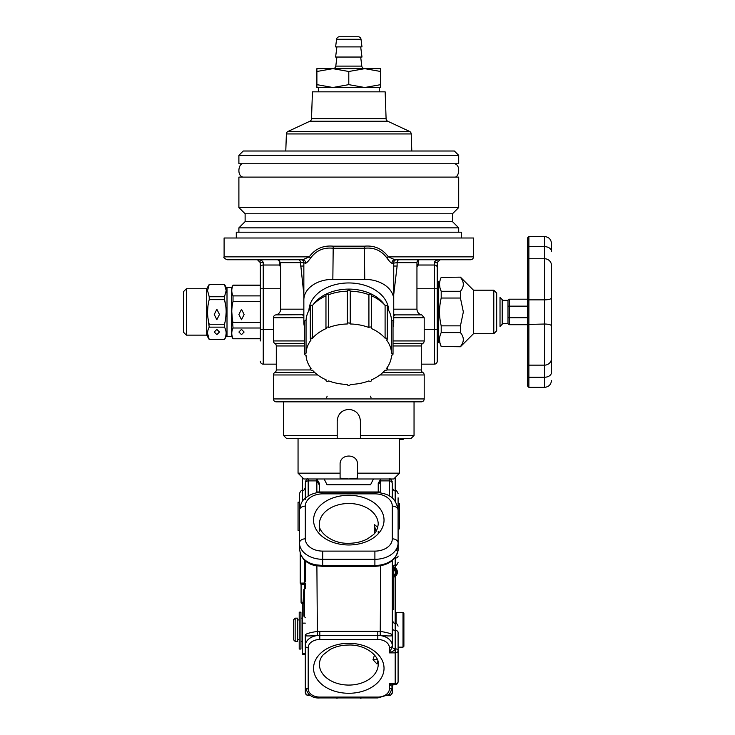 <?xml version="1.0" encoding="UTF-8"?>
<svg xmlns="http://www.w3.org/2000/svg" width="735" height="735" viewBox="0 0 735 735"><rect width="100%" height="100%" fill="white"/><g stroke="black" fill="none" stroke-linecap="round" stroke-linejoin="round"><path stroke-width="1.1" d="M303.849 317.75L273.402 317.75L273.402 340.948A2.903 2.903 0 0 0 274.853 343.456A2.903 2.903 0 0 1 276.296 345.964L276.296 369.944A2.903 2.903 0 0 1 274.853 372.452A2.903 2.903 0 0 0 273.402 374.969L273.402 398.94A2.903 2.903 0 0 0 276.296 401.843L421.293 401.843A2.903 2.903 0 0 0 424.196 398.94L424.196 374.969L379.903 374.969M387.033 258.16A2.903 0.56 -36.2 0 1 388.346 256.846L473.487 256.846L473.487 238.002L224.101 238.002L224.101 256.846L309.242 256.846C315.196 248.797 323.179 245.233 333.212 246.179L364.385 246.179C374.437 245.251 382.421 248.807 388.346 256.846L394.879 259.749A2.903 2.821 -90 0 0 392.141 263.323C391.158 263.176 389.458 261.458 387.033 258.16C381.529 250.58 374.097 247.272 364.744 248.228L332.845 248.228C323.519 247.263 316.087 250.571 310.556 258.16C308.14 261.458 306.44 263.176 305.448 263.323L303.849 262.652L280.651 262.652L277.747 259.749M273.402 317.75A2.903 2.903 0 0 1 275.818 314.883A5.797 5.797 0 0 0 280.651 309.169L280.651 262.652M303.849 315.664L302.361 314.883A5.797 3.693 90 0 0 303.849 313.937M387.005 369.944L421.293 369.944L421.293 345.964L393.023 345.964M421.293 369.944A2.903 2.903 0 0 0 422.744 372.452A2.903 2.903 0 0 1 424.196 374.969M393.739 309.169L416.947 309.169L416.947 262.652A2.903 2.903 0 0 1 419.841 259.749M393.023 340.948L424.196 340.948A2.903 2.903 0 0 1 422.744 343.456A2.903 2.903 0 0 0 421.293 345.964M473.487 256.846A2.903 2.903 0 0 1 470.593 259.749L394.879 259.749M461.314 238.002L461.314 232.205L236.284 232.205L236.284 238.002M452.466 221.612L245.123 221.612L245.123 213.784L452.466 213.784L452.466 221.612L458.704 227.85L238.893 227.85L238.893 232.205M458.704 227.85L458.704 232.205M245.123 221.612L238.893 227.85M452.466 213.784L458.704 207.555L238.893 207.555L245.123 213.784M458.704 207.555L458.704 177.107L238.893 177.107L238.893 207.555M260.346 340.948L260.346 262.652L257.452 259.749C260.953 259.933 262.882 260.897 263.249 262.652L263.249 329.344L273.402 329.344M424.196 329.344L434.339 329.344L434.339 262.652C434.707 260.897 436.645 259.933 440.146 259.749L437.242 262.652L437.242 361.243A2.903 2.903 0 0 1 434.339 364.147L421.293 364.147M393.739 313.937A5.797 3.693 -90 0 0 395.228 314.883L393.739 314.709M424.196 340.948L424.196 317.75L421.78 314.883L395.228 314.883L393.739 315.664M393.739 266.042L397.12 266.042L393.739 294.45M303.849 314.709L275.818 314.883M396.643 259.749A2.903 2.903 0 0 0 393.739 262.652L393.739 322.426A28.996 20.506 0 0 1 393.023 326.983M303.849 294.45L300.477 262.652A2.903 2.058 -90 0 0 298.419 259.749L300.946 259.749A2.903 2.903 0 0 1 303.849 262.652L303.849 299.871A28.996 20.506 0 0 1 332.845 279.364L364.744 279.364A28.996 20.506 0 0 1 393.739 299.871M399.178 259.749A2.903 2.058 -90 0 0 397.12 262.652L392.141 263.323M333.212 246.179L332.845 279.364M305.448 263.323A2.903 2.821 -90 0 0 302.71 259.749L309.242 256.846A2.903 0.56 -143.8 0 1 310.556 258.16M364.385 246.179L364.744 279.364M437.242 267.393A2.903 2.37 0 0 0 434.339 265.023L418.27 265.023A2.903 2.168 37.8 0 1 416.947 264.361M418.27 260.218L418.27 265.023L416.947 266.98M437.242 275.698L437.316 261.982M260.346 262.505L263.249 262.652M371.056 397.782L370.44 396.202M303.849 266.042L300.477 266.042M304.575 326.983A28.996 20.506 0 0 1 303.849 322.426L303.849 299.871M280.651 266.98L279.328 265.023L263.249 265.023A2.903 2.37 0 0 0 260.346 267.393L260.273 261.982M280.651 264.361A2.903 2.168 -37.8 0 1 279.328 265.023L279.328 260.218M302.71 259.749L227.005 259.749C224.267 258.371 223.302 257.406 224.101 256.846M260.254 261.899L260.346 262.652M276.296 364.147L263.249 364.147A2.903 2.903 0 0 1 260.346 361.243A2.903 2.903 0 0 0 263.249 364.147L263.249 329.344L260.346 329.344M280.651 288.745L260.346 288.745L260.346 267.393M327.158 396.202L326.533 397.782M238.893 155.351L243.239 151.006L454.349 151.006L458.704 155.351L238.893 155.351L238.893 163.767L458.704 163.767L458.704 155.351M311.502 118.73L386.096 118.73L385.158 91.847L312.439 91.847L311.502 118.73A2.903 2.903 0 0 1 309.821 121.257L288.056 131.409A2.903 2.903 0 0 0 286.384 133.935L285.786 151.006M386.096 118.73A2.903 2.903 0 0 0 387.768 121.257L409.533 131.409A2.903 2.903 0 0 1 411.205 133.935L411.802 151.006M360.398 438.382L286.448 438.382L283.545 435.478L337.2 435.478L337.2 420.98C337.889 413.934 341.747 410.066 348.794 409.386C355.841 410.066 359.709 413.934 360.398 420.98L360.398 438.382L411.141 438.382L414.044 435.478L414.044 401.843M360.398 435.478L414.044 435.478M337.2 438.382L337.2 435.478M398.094 497.825L398.094 550.846M302.397 477.529L302.397 490.576C303.105 491.311 304.069 490.346 305.301 487.682L305.301 496.116M299.494 516.411L299.494 493.479L299.494 516.411M377.873 661.307A29.437 20.874 0 0 1 377.018 664.008L373.003 659.727L374.519 655.023M377.808 527.362L374.409 524.533L374.409 533.472M393.739 565.729L393.739 609.793L392.297 609.793L392.297 628.315A2.903 2.058 180 0 0 395.191 630.373A2.903 2.058 0 0 1 398.094 632.431L398.094 681.676A2.903 2.049 0 0 1 395.191 683.715L395.191 648.775C394.824 650.135 392.894 651.504 389.394 652.873L392.297 646.717L392.297 628.315M393.739 577.122A5.053 5.053 180 0 0 397.35 572.28L397.35 571.949A5.053 5.053 180 0 0 393.739 567.108M397.35 572.28A5.053 5.053 180 0 0 393.739 567.438M393.739 575.284A3.151 3.151 180 0 0 393.739 569.689M393.739 576.442A4.217 4.217 180 0 0 393.739 568.513M396.514 572.482L396.514 572.289A4.217 4.217 180 0 0 393.739 568.32M305.301 498.201L305.301 483.648A2.903 2.756 0 0 1 308.195 480.892L316.849 480.892L319.367 485.026L319.367 491.981L380.739 491.981L380.739 478.981L378.231 483.327L378.231 491.981M319.367 485.026L319.367 483.327L316.849 478.981L316.849 491.981L319.367 491.981M360.398 697.938L337.2 697.938L377.79 697.938L377.79 697.083A11.604 8.223 180 0 0 389.394 688.86L389.394 683.715L393.51 684.579L392.297 685.792L392.297 686.812L392.297 684.478L392.297 692.425L392.297 684.478M374.896 492.174C385.379 493.424 395.568 494.719 398.094 510.237A5.797 4.116 180 0 0 392.297 506.13A17.401 12.265 0 0 0 374.896 493.856L374.896 492.174L322.702 492.174L322.702 493.856A17.401 12.265 0 0 0 305.301 506.13L305.301 538.838A17.401 12.265 0 0 0 322.702 551.112L374.896 551.112A17.401 12.265 0 0 0 392.297 538.838A5.797 4.116 0 0 1 398.094 542.954A23.198 16.354 180 0 1 374.896 559.307L322.702 559.307A23.198 16.354 180 0 1 299.494 542.954L299.494 549.118L300.468 553.841C303.04 559.758 308.241 563.423 316.068 564.838L322.702 565.481L322.702 566.336L374.896 566.336L374.896 565.481A23.198 16.354 0 0 0 398.094 549.118L398.094 545.747L396.45 550.432M305.301 538.838A5.797 4.116 180 0 0 299.494 542.954L299.494 510.237A5.797 4.116 0 0 1 305.301 506.13M398.094 542.954L398.094 549.118C396.514 559.804 388.778 565.537 374.896 566.336M308.195 693.537L308.195 695.264A2.903 2.903 180 0 1 305.301 692.361L305.301 635.463C304.841 634.121 308.709 632.789 316.895 631.475A17.401 12.339 0 0 1 319.798 631.31L377.79 631.31A17.401 12.339 0 0 1 380.693 631.475C388.888 632.789 392.756 634.121 392.297 635.463L392.297 646.717A2.903 2.058 180 0 0 395.191 648.775A2.903 2.058 0 0 1 398.094 650.833A2.903 2.049 180 0 1 395.191 652.873L389.394 652.873L389.394 647.737A11.604 8.223 180 0 0 377.79 639.505L319.798 639.505A11.604 8.223 180 0 0 308.195 647.737L308.195 688.86A11.604 8.223 180 0 0 319.798 697.083L377.79 697.083M310.308 695.264L308.195 695.328A2.903 2.903 180 0 1 305.301 692.425L305.301 692.361M305.301 686.959L305.301 692.425A2.903 2.903 180 0 0 308.195 695.328L310.409 695.328L308.195 695.328C307.487 696.063 306.523 695.099 305.301 692.425M392.297 692.425C391.066 695.099 390.101 696.063 389.394 695.328A2.903 2.903 0 0 0 392.297 692.425A2.903 2.903 0 0 1 389.394 695.328L387.189 695.328L389.394 695.264A2.903 2.903 0 0 0 392.297 692.361M392.297 685.792C392.113 686.756 391.139 686.067 389.394 683.715L395.191 683.715L395.191 684.579L393.51 684.579M398.094 658L398.094 640.654M308.195 647.737A2.903 2.049 0 0 1 305.301 645.688A14.498 10.281 0 0 1 317.382 635.554L316.895 565.821M392.297 560.557L392.297 635.463C392.72 636.078 388.696 636.106 380.215 635.554L380.693 565.794M377.377 659.727L373.003 659.727M319.798 631.31L319.798 635.408A14.498 10.281 0 0 0 317.382 635.554C308.893 636.106 304.869 636.078 305.301 635.463L305.301 686.812A2.903 2.049 0 0 0 308.195 688.86M387.437 563.635L384.01 564.967M305.301 483.648L305.301 499.423M303.261 603.086L301.598 603.196L303.261 602.985L301.396 603.031L301.074 602.36L303.096 602.305L303.261 602.985M303.849 584.619L301.074 584.683L300.808 584.059L303.849 583.985M304.575 594.174L303.371 595.819L303.849 595.828L303.849 603.26L303.096 602.415M302.976 603.361L302.976 603.426A0.873 0.873 180 0 1 303.849 604.299L303.849 604.234A0.873 0.873 0 0 0 302.976 603.361L302.976 603.426M304.575 595.019L304.575 595.57M303.849 596.425L303.849 615.82A0.873 0.864 0 0 0 304.575 616.665L305.301 617.758M304.538 616.665L304.575 560.245M303.849 583.691L300.505 583.765L303.849 583.838M305.301 581.964L305.301 560.906M304.556 616.674A0.873 0.873 0 0 1 303.849 615.82L303.849 604.234M303.849 603.931L303.849 603.26M305.301 584.601L305.301 588.68M303.096 602.305L303.849 589.479M319.367 531.175L319.367 524.248A29.437 20.755 0 0 1 348.794 503.493A29.437 20.755 0 0 1 378.231 524.248C376.66 534.143 373.408 534.409 367.776 538.7C362.3 541.686 355.97 543.22 348.794 543.284C331.255 543.974 317.796 531.258 319.367 524.248M305.301 584.766L305.301 583.232M392.297 483.648L392.297 498.201L392.297 483.648A2.903 2.756 0 0 0 389.394 480.892L380.739 480.892L378.231 485.026M378.231 533.445L378.231 531.175M305.301 653.81L302.397 653.81L302.397 623.124L305.301 623.124M302.397 653.81L305.301 654.095M305.301 654.591L302.397 654.591L302.397 654.095M302.397 603.417L302.397 623.124M395.191 576.424L395.191 623.197C395.899 622.462 396.863 623.427 398.094 626.101M395.191 477.529L395.191 500.728M394.732 558.104A2.903 2.049 180 0 1 395.191 558.076L395.191 567.806M374.409 525.47L376.008 531.368M493.791 290.196L493.791 333.699L496.685 330.796L496.685 293.1L493.791 290.196L473.487 290.196L460.441 277.15L441.202 277.371L460.441 277.15M493.791 333.699L473.487 333.699L473.487 290.196M460.441 277.371C464.254 281.992 464.254 286.632 460.441 291.271L441.202 291.271C438.988 286.668 438.988 282.029 441.202 277.371M439.999 343.19L441.202 346.525C438.988 341.913 438.988 337.282 441.202 332.615L460.441 332.615L460.441 325.853L441.202 325.853C438.988 316.583 438.988 307.313 441.202 298.042L460.441 298.042L460.441 291.271M460.441 298.042L463.344 311.943L460.441 325.853M439.53 284.399L439.962 287.808M439.999 287.936L441.202 291.271L441.202 298.042M439.53 339.653L439.962 343.061M460.441 346.745L441.202 346.525L460.441 346.745L473.487 333.699M460.441 332.615C464.254 337.246 464.254 341.876 460.441 346.525M441.202 332.615L441.202 325.853M437.242 342.391L438.694 342.391L438.694 281.496L437.242 281.496M502.198 324.273L500.02 326.45L500.02 297.445L502.198 299.623L502.198 324.273M507.995 323.547L507.995 320.644L507.995 323.547L502.198 323.547M507.995 300.349L507.995 303.243L507.995 300.349L502.198 300.349M507.995 304.272L507.995 319.615L507.995 304.272M527.427 299.457L528.878 299.862L528.878 387.345L527.427 385.893L527.427 238.002L528.878 236.551L528.878 246.657L544.534 246.657L544.534 236.551C548.76 236.964 551.085 239.279 551.498 243.506L551.498 251.48L551.498 243.506M527.427 363.742A1.452 1.406 -0 0 0 528.878 365.148L544.534 365.148L544.534 258.748A6.964 6.753 0 0 1 551.498 265.5L551.498 372.415A6.964 4.823 0 0 1 544.534 377.239L544.534 365.148A6.964 6.753 -0 0 0 551.498 358.395M551.498 311.943L551.498 365.58L551.498 311.943M527.427 306.146L509.447 306.146L509.447 299.191L527.427 299.191L509.447 299.191A1.452 1.452 0 0 0 507.995 300.633L507.995 317.75L509.447 317.75L509.447 324.705A1.452 1.452 0 0 1 507.995 323.253L507.995 306.146L509.447 306.146L509.447 317.75L527.427 317.75M527.427 324.705L509.447 324.705M551.498 251.48A6.964 4.823 180 0 0 544.534 246.657L544.534 258.748L528.878 258.748A1.452 1.406 0 0 0 527.427 260.153L527.427 247.667A1.452 1.001 180 0 1 528.878 246.657L528.878 299.862L544.534 299.862A6.964 1.929 0 0 0 551.498 297.923M527.427 362.612L527.427 376.228A1.452 1.001 0 0 0 528.878 377.239L544.534 377.239L544.534 387.345C548.76 386.932 551.085 384.607 551.498 380.381M527.427 239.16L527.427 248.467M373.444 478.981L370.541 484.778L327.047 484.778L324.144 478.981M360.683 57.045L361.795 66.104A2.903 2.903 0 0 0 364.679 68.649M336.906 57.045L335.794 66.104A2.903 2.903 0 0 1 332.918 68.649M316.895 87.502L332.845 87.502L316.895 84.644L316.895 87.373M379.242 91.847L379.242 87.502L364.744 87.502L348.794 84.644L332.845 87.502L380.693 87.502L380.693 84.644L364.744 87.502L380.693 84.644L380.693 68.649L364.744 68.649L380.693 71.497M316.895 84.644L316.895 71.497L332.845 68.649L316.895 71.497L316.895 68.649L364.744 68.649L348.794 71.497L348.794 84.644M332.845 68.649L348.794 71.497M339.368 36.75L358.221 36.75A2.903 2.903 0 0 1 361.014 39.277L361.987 46.902L335.601 46.902L336.584 39.277A2.903 2.903 0 0 1 339.368 36.75M360.683 46.902L361.987 57.045L335.601 57.045L336.906 46.902M318.347 91.847L318.347 87.502L332.845 87.502M368.915 294.707A1.452 1.029 180 0 1 371.634 295.213L371.634 328.021A1.452 1.029 180 0 0 368.915 327.516L368.915 294.707A42.777 30.245 0 0 0 350.246 291.17A1.452 1.029 180 0 0 347.343 291.161L347.343 323.97A1.452 1.029 180 0 0 347.343 323.979A42.777 30.245 0 0 0 328.674 327.516A1.452 1.029 180 0 0 326.165 328.545A42.777 30.245 0 0 0 312.504 338.21A1.452 1.029 180 0 0 311.052 339.983A42.777 30.245 0 0 0 306.045 353.186A1.452 1.029 180 0 0 306.045 355.235A42.777 30.245 0 0 0 311.052 368.437A1.452 1.029 180 0 0 312.504 370.21A42.777 30.245 0 0 0 326.165 379.876A1.452 1.029 180 0 0 328.674 380.905A42.777 30.245 0 0 0 347.343 384.442L347.343 384.451A1.452 1.029 180 0 0 350.246 384.451L350.246 384.451A1.452 1.029 180 0 0 350.246 384.442A42.777 30.245 0 0 0 368.915 380.905A1.452 1.029 180 0 0 371.423 379.876A42.777 30.245 0 0 0 385.094 370.21A1.452 1.029 180 0 0 386.546 368.437A42.777 30.245 0 0 0 391.544 355.235A1.452 1.029 180 0 0 391.544 353.186L391.544 320.377A42.777 30.245 0 0 0 387.29 308.213M371.634 295.828A42.777 30.245 0 0 1 385.094 305.402L385.094 338.21A42.777 30.245 0 0 0 371.423 328.545A1.452 1.029 180 0 0 371.634 328.021M385.094 305.402A1.452 1.029 180 0 1 387.29 306.284L387.29 339.092A1.452 1.029 180 0 0 385.094 338.21M391.544 353.186A42.777 30.245 0 0 0 386.546 339.983A1.452 1.029 180 0 0 387.29 339.092M391.544 320.377A1.452 1.029 180 0 1 393.023 321.406L393.023 354.206M387.29 367.399L387.29 369.328M371.634 379.784L371.634 380.399M350.246 291.161L350.246 323.97A1.452 1.029 180 0 0 347.343 323.97M368.915 327.516A42.777 30.245 0 0 0 350.246 323.979A1.452 1.029 180 0 0 350.246 323.97M313.101 304.74A39.874 28.196 0 0 1 348.794 289.103A39.874 28.196 0 0 1 384.497 304.74M308.939 310.427A39.874 28.196 0 0 1 348.794 282.957A39.874 28.196 0 0 1 388.659 310.427M310.308 308.213A42.777 30.245 0 0 0 306.045 320.377A1.452 1.029 180 0 0 304.575 321.406L304.575 354.206M325.963 295.828A42.777 30.245 0 0 0 312.504 305.402A1.452 1.029 180 0 0 310.308 306.284L310.308 339.092M347.343 291.17A42.777 30.245 0 0 0 328.674 294.707A1.452 1.029 180 0 0 325.963 295.213L325.963 328.021M328.674 294.707L328.674 327.516M312.504 305.402L312.504 338.21M306.045 320.377L306.045 353.186M295.148 618.172L295.148 641.379L297.473 641.379L297.473 618.172L295.148 618.172L293.697 619.623L293.697 639.928L295.148 641.379M403.892 613.247L403.892 646.304L403.019 647.177L403.019 612.374L403.892 613.247M395.191 613.247L396.064 612.374L396.064 623.335M403.019 438.382L403.019 439.539L399.546 439.539M403.892 438.382L403.019 439.539M298.052 473.175L340.094 473.175L340.094 478.145L348.794 478.981L303.849 478.981L298.052 473.175L298.052 438.382M399.546 473.175L357.495 473.175L357.495 478.145L348.794 478.981L393.739 478.981L399.546 473.175L399.546 438.382M357.495 473.175L357.495 464.483C358.037 453.265 339.57 453.238 340.094 464.483L340.094 473.175M299.494 530.348L298.052 530.348L298.052 502.18L299.494 502.18M398.094 503.016L399.546 503.852L399.546 528.768L398.094 529.558M375.686 530.348L376.614 530.348M300.946 626.018L300.946 649.06L299.209 649.06L299.209 612.172L300.946 612.31L300.946 626.018M241.503 319.707L244.112 314.488L241.503 309.27L238.893 314.488L241.503 319.707M241.503 334.627L244.112 332.018L241.503 329.409L238.893 332.018L241.503 334.627M260.346 328.003L233.023 328.003L231.773 311.603M260.346 301.368L233.023 301.368C231.369 308.378 231.369 315.434 233.023 322.527L260.346 322.527M233.023 301.368L233.023 295.893L260.346 295.893M260.346 285.309L233.023 285.309C231.369 288.837 231.369 292.365 233.023 295.893M233.023 285.309L231.35 288.019M231.35 335.867L233.023 338.771L260.346 338.587M233.023 328.003C231.369 331.513 231.369 335.041 233.023 338.587M225.728 318.117L226.169 311.943M225.709 305.687L224.487 299.641C226.702 307.809 226.702 316.004 224.487 324.245L224.487 327.139C226.702 331.219 226.702 335.325 224.487 339.441L209.218 339.441C207.004 335.362 207.004 331.264 209.218 327.139L224.487 327.139M225.948 292.769L226.169 290.61L224.487 296.747L224.487 299.641L209.218 299.641L209.218 296.747L207.536 290.601L209.218 284.445L224.487 284.445L226.169 290.601M225.728 287.532L224.487 284.399L227.005 288.745M186.405 288.745L186.405 335.142L183.502 332.248L183.502 291.648L186.405 288.745L206.7 288.745L206.7 335.142L209.218 339.496L224.487 339.441M206.7 288.745L209.218 284.445M207.977 305.769L207.536 311.943M207.996 318.209L209.218 327.139M216.853 319.707L219.462 314.488L216.853 309.27L214.243 314.488L216.853 319.707M216.853 334.627L219.462 332.018L216.853 329.409L214.243 332.018L216.853 334.627M224.487 324.245L209.218 324.245C207.004 316.087 207.004 307.882 209.218 299.641M224.487 296.747L209.218 296.747M207.536 333.295L209.218 339.496M225.728 336.373L226.169 333.295M231.35 290.601L231.35 336.593L227.005 336.593L227.005 287.302L231.35 287.302L231.35 290.601M273.402 398.94L424.196 398.94M280.651 309.169L303.849 309.169M276.296 369.944L310.593 369.944M304.575 345.964L276.296 345.964M274.853 372.452L314.681 372.452M382.907 372.452L422.744 372.452M317.685 374.969L273.402 374.969M416.947 262.652L397.12 262.652L397.12 266.042M273.402 340.948L304.575 340.948M274.853 343.456L304.575 343.456M393.023 343.456L422.744 343.456M434.339 262.652L437.242 262.652M424.196 317.75L393.739 317.75M437.242 288.745L416.947 288.745M437.242 361.243A2.903 2.903 0 0 1 434.339 364.147L434.339 329.344L437.242 329.344M387.768 121.257L309.821 121.257M288.056 131.409L409.533 131.409M411.205 133.935L286.384 133.935M395.191 501.408L395.191 490.576C394.484 491.311 393.519 490.346 392.297 487.682M302.397 501.408L302.397 490.576C301.69 489.841 300.725 490.805 299.494 493.479M319.367 664.21A29.437 20.874 180 0 0 348.794 685.075A29.437 20.874 180 0 0 378.231 664.21C379.719 656.915 366.232 644.375 348.794 645.027C341.656 645.091 335.353 646.616 329.886 649.611L323.464 654.582C320.974 657.108 319.606 660.315 319.367 664.21M348.794 495.289A35.234 24.843 180 0 1 384.028 520.132A35.234 24.843 180 0 1 348.794 544.975A35.234 24.843 180 0 1 313.56 520.132A35.234 24.843 180 0 1 348.794 495.289M393.739 569.074A3.703 3.703 0 0 1 393.739 575.891M389.394 496.07L389.394 478.981C390.11 478.246 391.075 479.211 392.297 481.875M316.068 564.838A2.903 0.671 100.2 0 0 316.39 565.739L322.702 566.336M300.468 553.841A2.903 1.883 158 0 0 300.56 554.346L300.56 554.346C302.857 558.664 304.869 561.191 306.596 561.935C311.493 564.636 314.755 565.904 316.39 565.739M322.702 551.112L322.702 565.481L374.896 565.481L374.896 551.112M360.398 698.213A2.903 2.903 180 0 0 361.629 697.938L335.959 697.938A2.903 2.903 0 0 0 337.2 698.213M387.29 695.264L389.394 695.264L389.394 693.537M377.79 660.995L377.79 661.647M377.79 697.938L387.667 695.007C389.449 694.805 390.992 692.076 392.297 686.812A2.903 2.049 180 0 1 389.394 688.86M395.191 648.775L395.191 623.197C394.484 623.942 393.519 622.968 392.297 620.303M319.798 639.505L319.798 635.408L377.79 635.408A14.498 10.281 0 0 1 380.215 635.554A14.498 10.281 0 0 1 392.297 645.688A2.903 2.049 180 0 1 389.394 647.737M377.79 639.505L377.79 631.31M348.794 693.28A35.234 24.981 0 0 1 313.56 668.299A35.234 24.981 0 0 1 348.794 643.309A35.234 24.981 0 0 1 384.028 668.299A35.234 24.981 0 0 1 348.794 693.28M337.181 697.938L319.798 697.938L319.798 697.083M314.268 565.288A11.604 8.177 180 0 1 309.536 563.644M398.094 556.028A2.903 2.049 0 0 1 395.191 558.076L395.191 557.507M305.301 481.875C306.523 479.211 307.487 478.237 308.195 478.981L308.195 496.07M300.238 553.501L300.238 583.14L303.849 583.057M374.896 493.856L322.702 493.856M392.297 538.838L392.297 506.13M394.548 623.124L395.191 623.124M527.427 324.438L544.534 324.034A6.964 1.929 0 0 1 551.498 325.963M335.794 66.104L361.795 66.104M361.014 39.277L336.584 39.277M439.034 259.969L440.146 259.749M421.78 314.883C418.775 314.157 417.168 312.246 416.947 309.169M257.452 259.749L258.564 259.969M283.545 435.478L283.545 401.843M398.094 562.44C396.891 565.105 395.926 566.069 395.191 565.344C394.484 564.609 393.519 565.573 392.297 568.247M299.494 549.118L300.56 554.346M395.191 684.579A2.903 2.903 0 0 0 398.094 681.676M319.798 697.938C312.311 698.48 307.469 694.768 305.301 686.812M300.238 583.14L300.505 583.765M301.074 584.683L301.074 602.36M395.191 490.576C395.899 489.841 396.863 490.805 398.094 493.479M299.494 510.237C301.497 498.771 304.455 499.662 307.193 496.722C311.668 493.718 316.84 492.202 322.702 492.174M528.878 387.345L544.534 387.345M528.878 236.551L544.534 236.551M310.308 367.399L310.308 369.328M325.963 379.784L325.963 380.399M300.946 618.172L302.397 618.172M297.473 619.917L299.209 619.917M297.473 639.634L299.209 639.634M300.946 641.379L302.397 641.379M396.064 612.374L403.019 612.374M398.094 647.177L403.019 647.177M300.946 612.172L299.209 612.172M242.881 163.767C238.737 163.216 236.514 175.573 242.881 177.107M454.717 177.107C458.87 177.64 461.065 165.292 454.717 163.767M260.346 338.771L233.023 338.771M260.346 285.125L233.023 285.125M186.405 335.142L206.7 335.142M227.005 335.142L224.487 339.496M209.218 284.399L224.487 284.399"/></g></svg>
